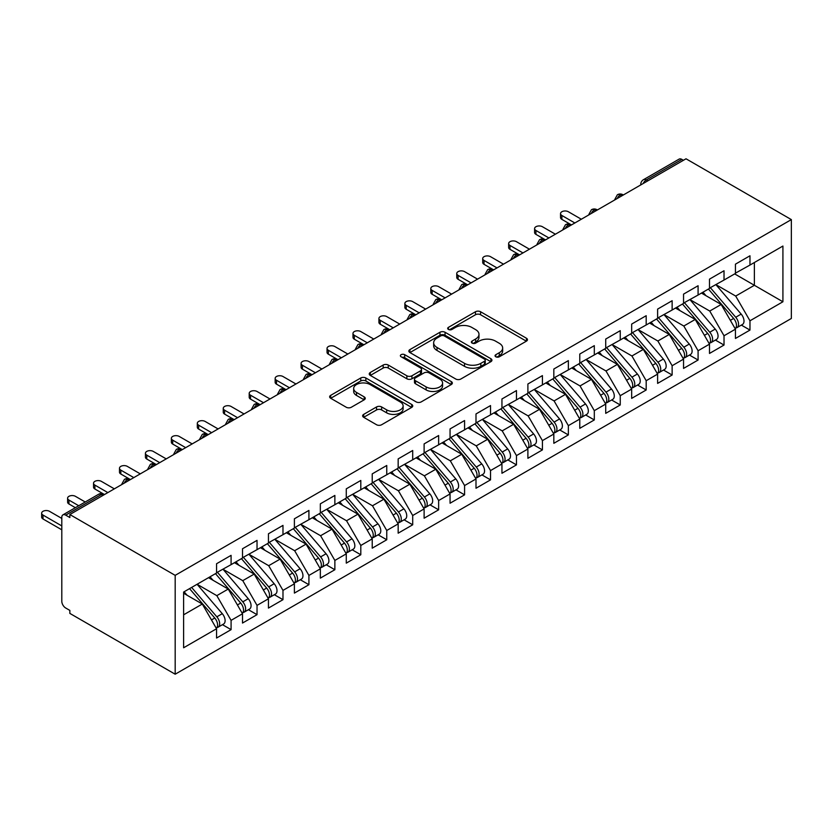 <?xml version="1.0" encoding="UTF-8"?>
<svg xmlns="http://www.w3.org/2000/svg" width="833" height="833" viewBox="0 0 833 833"><rect width="100%" height="100%" fill="white"/><g stroke="black" fill="none" stroke-linecap="round" stroke-linejoin="round"><path stroke-width="1.25" d="M495.791 356.774A2.52 1.458 0 0 0 499.352 356.774L526.414 341.155A3.603 2.083 0 0 0 527.466 339.687A3.603 2.083 0 0 0 526.414 338.219L480.579 311.75A3.603 2.083 0 0 0 475.476 311.75L448.425 327.369A2.52 1.458 0 0 0 447.685 328.4A2.52 1.458 0 0 0 448.425 329.431A2.52 1.458 0 0 0 451.986 329.431L455.495 327.411A11.527 6.654 0 0 1 471.79 327.411L475.612 329.618A11.527 6.654 0 0 1 478.985 334.325A11.527 6.654 0 0 1 475.612 339.021L472.103 341.051A2.52 1.458 0 0 0 471.363 342.071A2.52 1.458 0 0 0 472.103 343.102A2.52 1.458 0 0 0 475.674 343.102L479.173 341.082A11.527 6.654 0 0 1 495.468 341.082L499.29 343.29A11.527 6.654 0 0 1 502.663 347.996A11.527 6.654 0 0 1 499.29 352.703L495.791 354.723A2.52 1.458 0 0 0 495.052 355.753A2.52 1.458 0 0 0 495.791 356.774L495.791 354.723M363.688 414.376A3.603 2.083 0 0 0 362.636 415.844A3.603 2.083 0 0 0 363.688 417.312L376.547 424.736A3.603 2.083 0 0 0 381.639 424.736L411.689 407.389A3.603 2.083 0 0 0 412.741 405.921A3.603 2.083 0 0 0 411.689 404.453L365.854 377.984A3.603 2.083 0 0 0 360.762 377.984L330.711 395.331A3.603 2.083 0 0 0 329.649 396.81A3.603 2.083 0 0 0 330.711 398.278L346.247 407.243A3.603 2.083 0 0 0 351.339 407.243L364.198 399.819A3.603 2.083 0 0 0 365.25 398.351A3.603 2.083 0 0 0 364.198 396.883L356.493 392.437A9.632 5.56 0 0 1 353.671 388.501A9.632 5.56 0 0 1 359.617 383.357A9.632 5.56 0 0 1 370.112 384.565L400.298 401.985A9.632 5.56 0 0 1 403.12 405.921A9.632 5.56 0 0 1 397.164 411.065A9.632 5.56 0 0 1 386.668 409.857L381.639 406.952A3.603 2.083 0 0 0 376.547 406.952L363.688 414.376L363.688 417.312L376.547 409.951L376.547 406.952M686.017 158.791L791.35 219.6L175.18 575.353L69.847 514.534L686.017 158.791M455.745 379.015A3.603 2.083 0 0 0 460.836 379.015L490.887 361.668A3.603 2.083 0 0 0 491.939 360.2A3.603 2.083 0 0 0 490.887 358.721L445.051 332.263A3.603 2.083 0 0 0 439.959 332.263L409.909 349.61A3.603 2.083 0 0 0 408.847 351.078A3.603 2.083 0 0 0 409.909 352.546L455.745 379.015M402.131 357.326A2.52 1.458 0 0 1 404.682 357.68L404.682 354.681L451.288 381.587A3.603 2.083 0 0 1 452.34 383.055A3.603 2.083 0 0 1 451.288 384.534L421.238 401.881A3.603 2.083 0 0 1 416.146 401.881L370.31 375.412L370.31 372.476A3.603 2.083 0 0 0 369.248 373.944A3.603 2.083 0 0 0 370.31 375.412M370.31 372.476L383.17 365.052A3.603 2.083 0 0 1 388.261 365.052L406.848 375.777A3.603 2.083 0 0 0 411.939 375.777L420.478 370.852A3.603 2.083 0 0 0 421.529 369.383A3.603 2.083 0 0 0 420.478 367.915L401.121 356.743A2.52 1.458 0 0 1 400.381 355.712A2.52 1.458 0 0 1 401.943 354.369A2.52 1.458 0 0 1 404.682 354.681M69.847 514.534L69.847 517.532L65.692 515.138A5.508 3.176 -120 0 0 62.944 514.856A5.508 3.176 -120 0 0 61.798 517.376L61.798 601.259A5.508 3.176 -120 0 0 65.692 608.007L69.847 610.402L69.847 613.4L175.18 674.209L175.18 575.353M175.18 674.209L791.35 318.466L791.35 219.6M734.664 273.901L782.916 301.765L782.916 246.047L749.971 265.061L749.971 255.783L735.445 264.165L735.445 273.453L724.023 280.044L724.023 270.756L709.497 279.149L709.497 288.437L698.085 295.028L698.085 285.74L683.549 294.122L683.549 303.41L672.137 310.001L672.137 300.713L657.612 309.105L657.612 318.393L646.189 324.985L646.189 315.697L631.664 324.079L631.664 333.367L620.252 339.958L620.252 330.67L605.716 339.062L605.716 348.35L594.304 354.941L594.304 345.653L579.778 354.035L579.778 363.323L568.356 369.914L568.356 360.627L553.83 369.019L553.83 378.307L542.418 384.898L542.418 375.61L527.893 383.992L527.893 393.28L516.47 399.871L516.47 390.583L501.945 398.976L501.945 408.264L490.533 414.855L490.533 405.567L475.997 413.949L475.997 423.237L464.585 429.828L464.585 420.54L450.059 428.933L450.059 438.22L438.637 444.812L438.637 435.524L424.112 443.906L424.112 453.194L412.699 459.785L412.699 450.497L398.164 458.889L398.164 468.177L386.751 474.768L386.751 465.48L372.226 473.873L372.226 483.15L360.804 489.742L360.804 480.454L346.278 488.846L346.278 498.134L334.866 504.725L334.866 495.437L320.341 503.83L320.341 513.107L308.918 519.698L308.918 510.421L294.393 518.803L294.393 528.091L282.981 534.682L282.981 525.394L268.445 533.786L268.445 543.074L257.033 549.655L257.033 540.378L242.507 548.76L242.507 558.048L231.085 564.639L231.085 555.351L216.559 563.743L216.559 573.031L183.614 592.055L183.614 647.772L216.559 628.748L202.294 604.029L183.614 593.252M782.916 301.765L749.971 320.788L735.695 296.069L715.984 284.688M741.349 325.099L749.971 330.076L749.971 320.788M749.971 330.076L735.445 338.458L735.445 329.17L724.023 335.761L709.758 311.053L690.036 299.661M715.401 340.072L724.023 345.049L724.023 335.761M724.023 345.049L709.497 353.442L709.497 344.154L698.085 350.745L683.81 326.026L664.099 314.645M689.453 355.056L698.085 360.033L698.085 350.745M698.085 360.033L683.549 368.415L683.549 359.127L672.137 365.718L657.872 341.009L638.151 329.629M663.516 370.029L672.137 375.006L672.137 365.718M672.137 375.006L657.612 383.399L657.612 374.111L646.189 380.702L631.924 355.983L612.203 344.602M637.568 385.013L646.189 389.99L646.189 380.702M646.189 389.99L631.664 398.372L631.664 389.094L620.252 395.675L605.976 370.966L586.265 359.585M611.63 399.986L620.252 404.963L620.252 395.675M620.252 404.963L605.716 413.355L605.716 404.067L594.304 410.659L580.039 385.939L560.317 374.558M585.682 414.969L594.304 419.947L594.304 410.659M594.304 419.947L579.778 428.329L579.778 419.051L568.356 425.642L554.091 400.923L534.37 389.542M559.734 429.943L568.356 434.92L568.356 425.642M568.356 434.92L553.83 443.312L553.83 434.024L542.418 440.615L528.143 415.896L508.432 404.515M533.797 444.926L542.418 449.903L542.418 440.615M542.418 449.903L527.893 458.296L527.893 449.008L516.47 455.599L502.205 430.88L482.484 419.499L507.672 448.914L502.226 452.059A7.341 4.238 60 0 1 505.058 459.035A7.341 4.238 60 0 1 503.538 462.388A7.341 4.238 60 0 1 502.351 462.731M507.849 459.899L516.47 464.876L516.47 455.599M516.47 464.876L501.945 473.269L501.945 463.981L490.533 470.572L476.257 445.863L456.546 434.472M481.901 474.883L490.533 479.86L490.533 470.572M490.533 479.86L475.997 488.253L475.997 478.965L464.585 485.556L450.32 460.836L430.599 449.456M455.963 489.856L464.585 494.844L464.585 485.556M464.585 494.844L450.059 503.226L450.059 493.938L438.637 500.529L424.372 475.82L404.651 464.429L429.838 493.854L424.393 496.999A7.341 4.238 60 0 1 427.225 503.965A7.341 4.238 60 0 1 425.705 507.328A7.341 4.238 60 0 1 424.518 507.672M430.015 504.84L438.637 509.817L438.637 500.529M438.637 509.817L424.112 518.209L424.112 508.921L412.699 515.512L398.424 490.793L378.713 479.412M404.078 519.813L412.699 524.8L412.699 515.512M412.699 524.8L398.164 533.182L398.164 523.895L386.751 530.486L372.486 505.777L352.765 494.386M378.13 534.796L386.751 539.774L386.751 530.486M386.751 539.774L372.226 548.166L372.226 538.878L360.804 545.469L346.538 520.75L326.817 509.369L352.005 538.784L346.559 541.929A7.341 4.238 60 0 1 349.391 548.905A7.341 4.238 60 0 1 347.871 552.269A7.341 4.238 60 0 1 346.684 552.602M352.182 549.78L360.804 554.757L360.804 545.469M360.804 554.757L346.278 563.139L346.278 553.851L334.866 560.442L320.59 535.734L300.88 524.342M326.244 564.753L334.866 569.73L334.866 560.442M334.866 569.73L320.341 578.123L320.341 568.835L308.918 575.426L294.653 550.707L274.932 539.326M300.296 579.737L308.918 584.714L308.918 575.426M308.918 584.714L294.393 593.096L294.393 583.808L282.981 590.399L268.705 565.69L248.984 554.299L274.172 583.725L268.726 586.869A7.341 4.238 60 0 1 271.558 593.846A7.341 4.238 60 0 1 270.038 597.199A7.341 4.238 60 0 1 268.851 597.542M274.349 594.71L282.981 599.687L282.981 590.399M282.981 599.687L268.445 608.08L268.445 598.792L257.033 605.383L242.767 580.663L223.046 569.283L248.234 598.698L242.788 601.842A7.341 4.238 60 0 1 245.62 608.819A7.341 4.238 60 0 1 244.1 612.182A7.341 4.238 60 0 1 242.913 612.515M248.411 609.694L257.033 614.671L257.033 605.383M257.033 614.671L242.507 623.053L242.507 613.765L231.085 620.356L216.819 595.647L197.098 584.266M222.463 624.667L231.085 629.644L231.085 620.356M231.085 629.644L216.559 638.036L216.559 628.748M216.559 572.729L231.085 564.639M183.614 614.816L202.294 604.029M242.507 557.746L257.033 549.655M216.819 595.647L228.232 589.056L208.521 577.675M242.507 613.765L228.232 589.056M268.445 542.772L282.981 534.682M242.767 580.663L254.18 574.072L234.458 562.692M268.445 598.792L254.18 574.072M294.393 527.789L308.918 519.698M268.705 565.69L280.117 559.099L260.406 547.708M294.393 583.808L280.117 559.099M320.341 512.816L334.866 504.725M294.653 550.707L306.065 544.116L286.344 532.735M320.341 568.835L306.065 544.116M346.278 497.832L360.804 489.742M320.59 535.734L332.013 529.142L312.292 517.751M346.278 553.851L332.013 529.142M372.226 482.859L386.751 474.768M346.538 520.75L357.951 514.159L338.24 502.778M372.226 538.878L357.951 514.159M398.164 467.875L412.699 459.785M372.486 505.777L383.898 499.186L364.177 487.794M398.164 523.895L383.898 499.186M424.112 452.902L438.637 444.812M398.424 490.793L409.846 484.202L390.125 472.821M424.112 508.921L409.846 484.202M450.059 437.919L464.585 429.828M424.372 475.82L435.784 469.229L416.073 457.838M450.059 493.938L435.784 469.229M475.997 422.945L490.533 414.855M450.32 460.836L461.732 454.245L442.011 442.864M475.997 478.965L461.732 454.245M501.945 407.962L516.47 399.871M476.257 445.863L487.68 439.272L467.959 427.881M501.945 463.981L487.68 439.272M527.893 392.978L542.418 384.898M502.205 430.88L513.617 424.289L493.896 412.908M527.893 449.008L513.617 424.289M553.83 378.005L568.356 369.914M528.143 415.896L539.565 409.315L519.844 397.924M553.83 434.024L539.565 409.315M579.778 363.021L594.304 354.941M554.091 400.923L565.503 394.332L545.792 382.951M579.778 419.051L565.503 394.332M605.716 348.048L620.252 339.958M580.039 385.939L591.451 379.348L571.73 367.967M605.716 404.067L591.451 379.348M631.664 333.065L646.189 324.985M605.976 370.966L617.399 364.375L597.678 352.994M631.664 389.094L617.399 364.375M657.612 318.091L672.137 310.001M631.924 355.983L643.336 349.391L623.625 338.011M657.612 374.111L643.336 349.391M683.549 303.108L698.085 295.028M657.872 341.009L669.284 334.418L649.563 323.037M683.549 359.127L669.284 334.418M709.497 288.135L724.023 280.044M683.81 326.026L695.232 319.435L675.511 308.054M709.497 344.154L695.232 319.435M683.424 160.29L681.863 159.395L646.262 179.949L647.814 180.844M643.149 183.541A5.508 3.176 120 0 1 646.262 179.949A5.508 3.176 60 0 0 643.503 179.678L679.114 159.113A5.508 3.176 60 0 1 681.863 159.395M735.445 273.151L749.971 265.061M735.695 296.069L754.375 285.292L754.375 262.52L782.916 246.047M709.758 311.053L721.17 304.462L701.448 293.081M735.445 329.17L721.17 304.462M621.741 195.901L620.179 195.005A5.508 3.176 -120 0 0 617.43 194.735A5.508 3.176 -120 0 0 617.368 194.766L614.806 199.42A5.508 3.176 0 0 0 614.869 199.868M595.793 210.884L594.241 209.978A5.508 3.176 -120 0 0 591.492 209.708A5.508 3.176 -120 0 0 591.42 209.749L588.869 214.393A5.508 3.176 0 0 0 588.921 214.852M569.855 225.858L568.293 224.962A5.508 3.176 -120 0 0 565.545 224.691A5.508 3.176 -120 0 0 565.482 224.723L562.921 229.377A5.508 3.176 0 0 0 562.973 229.825M543.907 240.841L542.356 239.935A5.508 3.176 -120 0 0 539.597 239.665A5.508 3.176 -120 0 0 539.534 239.706L536.973 244.361A5.508 3.176 0 0 0 537.035 244.808M517.959 255.814L516.408 254.919A5.508 3.176 -120 0 0 513.659 254.648A5.508 3.176 -120 0 0 513.597 254.679L511.035 259.334A5.508 3.176 0 0 0 511.087 259.781M492.022 270.798L490.46 269.892A5.508 3.176 -120 0 0 487.711 269.621A5.508 3.176 -120 0 0 487.649 269.663L485.087 274.317A5.508 3.176 0 0 0 485.139 274.765M466.074 285.771L464.522 284.876A5.508 3.176 -120 0 0 461.763 284.605A5.508 3.176 -120 0 0 461.701 284.636L459.139 289.29A5.508 3.176 0 0 0 459.202 289.738M440.136 300.755L438.575 299.849A5.508 3.176 -120 0 0 435.826 299.578A5.508 3.176 -120 0 0 435.763 299.62L433.202 304.274A5.508 3.176 0 0 0 433.254 304.722M414.188 315.728L412.627 314.832A5.508 3.176 -120 0 0 409.878 314.562A5.508 3.176 -120 0 0 409.815 314.593L407.254 319.247A5.508 3.176 0 0 0 407.316 319.705M388.24 330.711L386.689 329.806A5.508 3.176 -120 0 0 383.94 329.535A5.508 3.176 -120 0 0 383.867 329.576L381.316 334.231A5.508 3.176 0 0 0 381.368 334.679M362.303 345.685L360.741 344.789A5.508 3.176 -120 0 0 357.992 344.518A5.508 3.176 -120 0 0 357.93 344.56L355.368 349.204A5.508 3.176 0 0 0 355.42 349.662M336.355 360.668L334.804 359.773A5.508 3.176 -120 0 0 332.044 359.492A5.508 3.176 -120 0 0 331.982 359.533L329.42 364.188A5.508 3.176 0 0 0 329.483 364.635M310.407 375.641L308.856 374.746A5.508 3.176 -120 0 0 306.107 374.475A5.508 3.176 -120 0 0 306.044 374.517L303.483 379.161A5.508 3.176 0 0 0 303.535 379.619M284.469 390.625L282.908 389.729A5.508 3.176 -120 0 0 280.159 389.448A5.508 3.176 -120 0 0 280.096 389.49L277.535 394.144A5.508 3.176 0 0 0 277.587 394.592M258.522 405.598L256.97 404.703A5.508 3.176 -120 0 0 254.211 404.432A5.508 3.176 -120 0 0 254.148 404.474L251.587 409.118A5.508 3.176 0 0 0 251.649 409.576M232.584 420.582L231.022 419.686A5.508 3.176 -120 0 0 228.273 419.405A5.508 3.176 -120 0 0 228.211 419.447L225.649 424.101A5.508 3.176 0 0 0 225.701 424.549M206.636 435.555L205.074 434.659A5.508 3.176 -120 0 0 202.325 434.389A5.508 3.176 -120 0 0 202.263 434.43L199.701 439.074A5.508 3.176 0 0 0 199.764 439.532M180.688 450.538L179.137 449.643A5.508 3.176 -120 0 0 176.388 449.372A5.508 3.176 -120 0 0 176.315 449.404L173.764 454.058A5.508 3.176 0 0 0 173.816 454.506M154.751 465.522L153.189 464.616A5.508 3.176 -120 0 0 150.44 464.345A5.508 3.176 -120 0 0 150.377 464.387L147.816 469.031A5.508 3.176 0 0 0 147.868 469.489M128.803 480.495L127.251 479.6A5.508 3.176 -120 0 0 124.492 479.329A5.508 3.176 -120 0 0 124.429 479.36L121.868 484.015A5.508 3.176 0 0 0 121.93 484.462M496.801 357.138L499.29 355.691A11.527 6.654 0 0 0 502.663 350.985L502.663 347.996M478.985 334.325L478.985 337.313A11.527 6.654 0 0 1 475.612 342.019L473.113 343.456M526.362 341.186L480.579 314.749A3.603 2.083 0 0 0 475.476 314.749L449.435 329.785M490.845 361.699L445.051 335.262A3.603 2.083 0 0 0 439.959 335.262L409.951 352.578M484.525 361.23A2.52 1.458 0 0 0 485.264 360.2A2.52 1.458 0 0 0 484.525 359.169L444.281 335.938A2.52 1.458 0 0 0 440.719 335.938L437.023 338.073A11.527 6.654 0 0 0 433.649 342.769A11.527 6.654 0 0 0 437.023 347.476L464.533 363.355A11.527 6.654 0 0 0 480.828 363.355L484.525 361.23L484.525 364.219A2.52 1.458 0 0 0 485.264 363.188L485.264 360.2M433.649 342.769L433.649 345.768A11.527 6.654 0 0 0 437.023 350.474L437.023 347.476M484.525 364.219L480.828 366.353A11.527 6.654 0 0 1 464.533 366.353L437.023 350.474M370.352 375.444L383.17 368.04L383.17 365.052M421.529 369.383L421.529 372.382A3.603 2.083 0 0 1 420.478 373.85L411.939 378.776A3.603 2.083 0 0 1 406.848 378.776L388.261 368.04A3.603 2.083 0 0 0 383.17 368.04M404.682 357.68L451.236 384.554M426.142 386.918A9.632 5.56 0 0 0 436.638 388.126A9.632 5.56 0 0 0 442.583 382.982A9.632 5.56 0 0 0 439.762 379.057L429.13 372.913A3.603 2.083 0 0 0 424.039 372.913L415.511 377.838A3.603 2.083 0 0 0 414.459 379.307A3.603 2.083 0 0 0 415.511 380.775L426.142 386.918L426.142 389.917A9.632 5.56 0 0 0 436.638 391.125A9.632 5.56 0 0 0 442.583 385.981L442.583 382.982M414.459 379.307L414.459 382.305A3.603 2.083 0 0 0 415.511 383.774L415.511 380.775M426.142 389.917L415.511 383.774M403.12 405.921L403.12 408.92A9.632 5.56 0 0 1 397.164 414.053A9.632 5.56 0 0 1 386.668 412.845L381.639 409.951A3.603 2.083 0 0 0 376.547 409.951M353.671 388.501L353.671 391.5A9.632 5.56 0 0 0 356.493 395.425L356.493 392.437M364.146 399.85L356.493 395.425M411.637 407.42L365.854 380.983A3.603 2.083 0 0 0 360.762 380.983L330.753 398.299M710.497 287.854L735.716 317.248A7.341 4.238 60 0 1 738.559 324.224A7.341 4.238 60 0 1 737.038 327.588L742.484 324.443A7.341 4.238 -120 0 0 744.004 321.08A7.341 4.238 -120 0 0 741.172 314.103L715.953 284.709M737.038 327.588A7.341 4.238 60 0 1 735.851 327.921M708.425 289.051L733.644 318.445A7.341 4.238 60 0 1 736.476 325.422A7.341 4.238 60 0 1 735.143 328.66M561.879 215.487L561.879 219.381A4.582 2.645 180 0 1 560.536 217.507L560.536 213.612A4.582 2.645 0 0 0 561.879 215.487L574.843 222.973M581.33 219.235L568.356 211.738A4.582 2.645 0 0 0 563.358 211.166A4.582 2.645 0 0 0 560.536 213.612M705.967 295.684L702.979 292.196M561.879 219.381L571.053 224.691A5.508 3.176 120 0 0 568.293 224.962A5.508 3.176 120 0 0 565.315 228.481M684.559 302.827L709.778 332.232A7.341 4.238 60 0 1 712.611 339.208A7.341 4.238 60 0 1 711.09 342.561L716.536 339.416A7.341 4.238 -120 0 0 718.056 336.063A7.341 4.238 -120 0 0 715.224 329.087L690.005 299.682M711.09 342.561A7.341 4.238 60 0 1 709.903 342.904M682.477 304.024L707.696 333.429A7.341 4.238 60 0 1 710.539 340.405A7.341 4.238 60 0 1 709.206 343.644M535.931 230.47L535.931 234.365A4.582 2.645 180 0 1 534.588 232.49L534.588 228.596A4.582 2.645 0 0 0 535.931 230.47L548.905 237.957M555.392 234.208L542.418 226.722A4.582 2.645 0 0 0 537.42 226.149A4.582 2.645 0 0 0 534.588 228.596M680.02 310.657L677.031 307.179M535.931 234.365L545.105 239.665A5.508 3.176 120 0 0 542.356 239.935A5.508 3.176 120 0 0 539.367 243.455M658.611 317.81L683.831 347.205A7.341 4.238 60 0 1 686.663 354.181A7.341 4.238 60 0 1 685.143 357.544L690.599 354.4A7.341 4.238 -120 0 0 692.119 351.037A7.341 4.238 -120 0 0 689.276 344.06L664.057 314.666M685.143 357.544A7.341 4.238 60 0 1 683.955 357.878M656.539 319.008L681.758 348.402A7.341 4.238 60 0 1 684.591 355.379A7.341 4.238 60 0 1 683.258 358.617M509.983 245.443L509.983 249.338A4.582 2.645 180 0 1 508.64 247.463L508.64 243.569A4.582 2.645 0 0 0 509.983 245.443L522.957 252.93M529.444 249.192L516.47 241.695A4.582 2.645 0 0 0 511.472 241.122A4.582 2.645 0 0 0 508.64 243.569M654.082 325.641L651.094 322.152M509.983 249.338L519.157 254.648A5.508 3.176 120 0 0 516.408 254.919A5.508 3.176 120 0 0 513.42 258.438M632.663 332.784L657.893 362.188A7.341 4.238 60 0 1 660.725 369.165A7.341 4.238 60 0 1 659.205 372.518L664.651 369.373A7.341 4.238 -120 0 0 666.171 366.02A7.341 4.238 -120 0 0 663.339 359.044L638.12 329.639M659.205 372.518A7.341 4.238 60 0 1 658.018 372.861M630.591 333.991L655.81 363.386A7.341 4.238 60 0 1 658.643 370.362A7.341 4.238 60 0 1 657.31 373.601M484.046 260.427L484.046 264.321A4.582 2.645 180 0 1 482.703 262.447L482.703 258.553A4.582 2.645 0 0 0 484.046 260.427L497.009 267.914M503.496 264.165L490.533 256.679A4.582 2.645 0 0 0 485.535 256.106A4.582 2.645 0 0 0 482.703 258.553M628.134 340.614L625.146 337.136M484.046 264.321L493.219 269.621A5.508 3.176 120 0 0 490.46 269.892A5.508 3.176 120 0 0 487.482 273.411M606.726 347.767L631.945 377.162A7.341 4.238 60 0 1 634.777 384.138A7.341 4.238 60 0 1 633.257 387.501L638.703 384.357A7.341 4.238 -120 0 0 640.223 380.993A7.341 4.238 -120 0 0 637.391 374.017L612.172 344.623M633.257 387.501A7.341 4.238 60 0 1 632.07 387.834M604.654 348.965L629.873 378.359A7.341 4.238 60 0 1 632.705 385.335A7.341 4.238 60 0 1 631.372 388.574M458.098 275.4L458.098 279.294A4.582 2.645 180 0 1 456.755 277.42L456.755 273.526A4.582 2.645 0 0 0 458.098 275.4L471.072 282.887M477.559 279.149L464.585 271.652A4.582 2.645 0 0 0 459.587 271.079A4.582 2.645 0 0 0 456.755 273.526M602.186 355.597L599.198 352.109M458.098 279.294L467.271 284.605A5.508 3.176 120 0 0 464.522 284.876A5.508 3.176 120 0 0 461.534 288.395M580.778 362.751L605.997 392.145A7.341 4.238 60 0 1 608.829 399.122A7.341 4.238 60 0 1 607.309 402.474L612.765 399.33A7.341 4.238 -120 0 0 614.285 395.977A7.341 4.238 -120 0 0 611.453 389.001L586.224 359.596M607.309 402.474A7.341 4.238 60 0 1 606.122 402.818M578.706 363.948L603.925 393.343A7.341 4.238 60 0 1 606.757 400.319A7.341 4.238 60 0 1 605.424 403.557M432.15 290.384L432.15 294.278A4.582 2.645 180 0 1 430.807 292.404L430.807 288.51A4.582 2.645 0 0 0 432.15 290.384L445.124 297.87M451.611 294.122L438.637 286.635A4.582 2.645 0 0 0 433.639 286.063A4.582 2.645 0 0 0 430.807 288.51M576.249 370.57L573.26 367.093M432.15 294.278L441.323 299.578A5.508 3.176 120 0 0 438.575 299.849A5.508 3.176 120 0 0 435.586 303.379M554.84 377.724L580.06 407.118A7.341 4.238 60 0 1 582.892 414.095A7.341 4.238 60 0 1 581.372 417.458L586.817 414.313A7.341 4.238 -120 0 0 588.337 410.95A7.341 4.238 -120 0 0 585.505 403.974L560.286 374.579M581.372 417.458A7.341 4.238 60 0 1 580.185 417.791M552.758 378.921L577.977 408.326A7.341 4.238 60 0 1 580.809 415.292A7.341 4.238 60 0 1 579.476 418.53M406.212 305.357L406.212 309.251A4.582 2.645 180 0 1 404.869 307.377L404.869 303.483A4.582 2.645 0 0 0 406.212 305.357L419.186 312.844M425.663 309.105L412.699 301.619A4.582 2.645 0 0 0 407.701 301.036A4.582 2.645 0 0 0 404.869 303.483M550.301 385.554L547.312 382.066M406.212 309.251L415.813 314.791M528.893 392.707L554.112 422.102A7.341 4.238 60 0 1 556.944 429.078A7.341 4.238 60 0 1 555.424 432.431L560.869 429.287A7.341 4.238 -120 0 0 562.39 425.934A7.341 4.238 -120 0 0 559.557 418.957L534.338 389.552M555.424 432.431A7.341 4.238 60 0 1 554.237 432.775M526.82 393.905L552.04 423.299A7.341 4.238 60 0 1 554.872 430.276A7.341 4.238 60 0 1 553.539 433.514M380.264 320.341L380.264 324.235A4.582 2.645 180 0 1 378.921 322.361L378.921 318.466A4.582 2.645 0 0 0 380.264 320.341L393.238 327.827M399.725 324.079L386.751 316.592A4.582 2.645 0 0 0 381.753 316.019A4.582 2.645 0 0 0 378.921 318.466M524.363 400.527L521.364 397.049M380.264 324.235L389.438 329.535A5.508 3.176 120 0 0 386.689 329.806A5.508 3.176 120 0 0 383.701 333.335M502.945 407.681L528.164 437.086A7.341 4.238 60 0 1 531.006 444.051A7.341 4.238 60 0 1 529.486 447.415L534.932 444.27A7.341 4.238 -120 0 0 536.452 440.907A7.341 4.238 -120 0 0 533.62 433.931L508.401 404.536M529.486 447.415A7.341 4.238 60 0 1 528.299 447.758M500.872 408.878L526.092 438.283A7.341 4.238 60 0 1 528.924 445.249A7.341 4.238 60 0 1 527.591 448.498M354.327 335.314L354.327 339.208A4.582 2.645 180 0 1 352.984 337.334L352.984 333.439A4.582 2.645 0 0 0 354.327 335.314L367.291 342.8M373.778 339.062L360.804 331.576A4.582 2.645 0 0 0 355.806 330.993A4.582 2.645 0 0 0 352.984 333.439M498.415 415.511L495.427 412.023M354.327 339.208L363.49 344.518A5.508 3.176 120 0 0 360.741 344.789A5.508 3.176 120 0 0 357.763 348.309M503.538 462.388L508.984 459.243A7.341 4.238 -120 0 0 510.504 455.89A7.341 4.238 -120 0 0 507.672 448.914M474.925 423.862L500.144 453.256A7.341 4.238 60 0 1 502.986 460.233A7.341 4.238 60 0 1 501.653 463.471M328.379 350.297L328.379 354.192A4.582 2.645 180 0 1 327.036 352.317L327.036 348.423A4.582 2.645 0 0 0 328.379 350.297L341.353 357.784M347.84 354.035L334.866 346.549A4.582 2.645 0 0 0 329.868 345.976A4.582 2.645 0 0 0 327.036 348.423M472.467 430.494L469.479 427.006M328.379 354.192L337.552 359.492A5.508 3.176 120 0 0 334.804 359.773A5.508 3.176 120 0 0 331.815 363.292M477.007 422.664L502.226 452.059M451.059 437.637L476.278 467.042A7.341 4.238 60 0 1 479.11 474.008A7.341 4.238 60 0 1 477.59 477.371L483.046 474.227A7.341 4.238 -120 0 0 484.567 470.864A7.341 4.238 -120 0 0 481.724 463.887L456.505 434.493M477.59 477.371A7.341 4.238 60 0 1 476.403 477.715M448.987 438.835L474.206 468.24A7.341 4.238 60 0 1 477.038 475.206A7.341 4.238 60 0 1 475.705 478.454M302.431 365.271L302.431 369.165A4.582 2.645 180 0 1 301.088 367.291L301.088 363.396A4.582 2.645 0 0 0 302.431 365.271L315.405 372.757M321.892 369.019L308.918 361.532A4.582 2.645 0 0 0 303.92 360.96A4.582 2.645 0 0 0 301.088 363.396M446.53 445.468L443.541 441.979M302.431 369.165L311.604 374.475A5.508 3.176 120 0 0 308.856 374.746A5.508 3.176 120 0 0 305.867 378.265M425.111 452.621L450.341 482.015A7.341 4.238 60 0 1 453.173 488.992A7.341 4.238 60 0 1 451.653 492.355L457.098 489.2A7.341 4.238 -120 0 0 458.619 485.847A7.341 4.238 -120 0 0 455.786 478.871L430.567 449.476M451.653 492.355A7.341 4.238 60 0 1 450.466 492.688M423.039 453.818L448.258 483.213A7.341 4.238 60 0 1 451.09 490.189A7.341 4.238 60 0 1 449.758 493.428M276.494 380.254L276.494 384.148A4.582 2.645 180 0 1 275.15 382.274L275.15 378.38A4.582 2.645 0 0 0 276.494 380.254L289.457 387.741M295.944 383.992L282.981 376.506A4.582 2.645 0 0 0 277.983 375.933A4.582 2.645 0 0 0 275.15 378.38M420.582 460.451L417.593 456.963M276.494 384.148L285.667 389.448A5.508 3.176 120 0 0 282.908 389.729A5.508 3.176 120 0 0 279.93 393.249M425.705 507.328L431.15 504.184A7.341 4.238 -120 0 0 432.671 500.82A7.341 4.238 -120 0 0 429.838 493.854M397.091 468.792L422.321 498.196A7.341 4.238 60 0 1 425.153 505.173A7.341 4.238 60 0 1 423.82 508.411M250.546 395.227L250.546 399.122A4.582 2.645 180 0 1 249.202 397.258L249.202 393.363A4.582 2.645 0 0 0 250.546 395.227L263.52 402.724M270.007 398.976L257.033 391.489A4.582 2.645 0 0 0 252.035 390.916A4.582 2.645 0 0 0 249.202 393.363M394.634 475.424L391.645 471.936M250.546 399.122L259.719 404.432A5.508 3.176 120 0 0 256.97 404.703A5.508 3.176 120 0 0 253.982 408.222M399.174 467.594L424.393 496.999M373.226 482.578L398.445 511.972A7.341 4.238 60 0 1 401.277 518.949A7.341 4.238 60 0 1 399.757 522.312L405.213 519.157A7.341 4.238 -120 0 0 406.733 515.804A7.341 4.238 -120 0 0 403.901 508.828L378.671 479.433M399.757 522.312A7.341 4.238 60 0 1 398.57 522.645M371.154 483.775L396.373 513.17A7.341 4.238 60 0 1 399.205 520.146A7.341 4.238 60 0 1 397.872 523.384M224.598 410.211L224.598 414.105A4.582 2.645 180 0 1 223.254 412.231L223.254 408.337A4.582 2.645 0 0 0 224.598 410.211L237.572 417.697M244.059 413.949L231.085 406.462A4.582 2.645 0 0 0 226.087 405.89A4.582 2.645 0 0 0 223.254 408.337M368.696 490.408L365.708 486.92M224.598 414.105L234.198 419.645M347.288 497.551L372.507 526.956A7.341 4.238 60 0 1 375.339 533.922A7.341 4.238 60 0 1 373.819 537.285L379.265 534.14A7.341 4.238 -120 0 0 380.785 530.777A7.341 4.238 -120 0 0 377.953 523.811L352.734 494.406M373.819 537.285A7.341 4.238 60 0 1 372.632 537.629M345.206 498.748L370.425 528.153A7.341 4.238 60 0 1 373.257 535.13A7.341 4.238 60 0 1 371.924 538.368M198.66 425.184L198.66 429.078A4.582 2.645 180 0 1 197.317 427.214L197.317 423.32A4.582 2.645 0 0 0 198.66 425.184L211.634 432.681M218.111 428.933L205.147 421.446A4.582 2.645 0 0 0 200.149 420.873A4.582 2.645 0 0 0 197.317 423.32M342.748 505.381L339.76 501.893M198.66 429.078L207.833 434.389A5.508 3.176 120 0 0 205.074 434.659A5.508 3.176 120 0 0 202.096 438.179M347.871 552.269L353.317 549.124A7.341 4.238 -120 0 0 354.837 545.761A7.341 4.238 -120 0 0 352.005 538.784M319.268 513.732L344.487 543.126A7.341 4.238 60 0 1 347.319 550.103A7.341 4.238 60 0 1 345.987 553.341M172.712 440.168L172.712 444.062A4.582 2.645 180 0 1 171.369 442.188L171.369 438.293A4.582 2.645 0 0 0 172.712 440.168L185.686 447.654M192.173 443.906L179.199 436.419A4.582 2.645 0 0 0 174.201 435.846A4.582 2.645 0 0 0 171.369 438.293M316.811 520.365L313.812 516.876M172.712 444.062L181.886 449.372A5.508 3.176 120 0 0 179.137 449.643A5.508 3.176 120 0 0 176.148 453.162M321.34 512.534L346.559 541.929M295.392 527.508L320.611 556.913A7.341 4.238 60 0 1 323.454 563.889A7.341 4.238 60 0 1 321.934 567.242L327.379 564.097A7.341 4.238 -120 0 0 328.9 560.734A7.341 4.238 -120 0 0 326.067 553.768L300.848 524.363M321.934 567.242A7.341 4.238 60 0 1 320.736 567.585M293.32 528.705L318.539 558.11A7.341 4.238 60 0 1 321.371 565.086A7.341 4.238 60 0 1 320.039 568.325M146.775 455.141L146.775 459.035A4.582 2.645 180 0 1 145.431 457.171L145.431 453.277A4.582 2.645 0 0 0 146.775 455.141L159.738 462.638M166.225 458.889L153.251 451.403A4.582 2.645 0 0 0 148.253 450.83A4.582 2.645 0 0 0 145.431 453.277M290.863 535.338L287.874 531.85M146.775 459.035L155.938 464.345A5.508 3.176 120 0 0 153.189 464.616A5.508 3.176 120 0 0 150.211 468.136M269.455 542.491L294.674 571.886A7.341 4.238 60 0 1 297.506 578.862A7.341 4.238 60 0 1 295.986 582.225L301.431 579.081A7.341 4.238 -120 0 0 302.952 575.718A7.341 4.238 -120 0 0 300.119 568.741L274.9 539.347M295.986 582.225A7.341 4.238 60 0 1 294.799 582.559M267.372 543.689L292.591 573.083A7.341 4.238 60 0 1 295.434 580.06A7.341 4.238 60 0 1 294.101 583.298M120.827 470.124L120.827 474.019A4.582 2.645 180 0 1 119.483 472.144L119.483 468.25A4.582 2.645 0 0 0 120.827 470.124L133.801 477.611M140.288 473.873L127.314 466.376A4.582 2.645 0 0 0 122.316 465.803A4.582 2.645 0 0 0 119.483 468.25M264.915 550.321L261.926 546.833M120.827 474.019L130 479.329A5.508 3.176 120 0 0 127.251 479.6A5.508 3.176 120 0 0 124.263 483.119M270.038 597.199L275.494 594.054A7.341 4.238 -120 0 0 277.004 590.691A7.341 4.238 -120 0 0 274.172 583.725M241.435 558.662L266.654 588.067A7.341 4.238 60 0 1 269.486 595.043A7.341 4.238 60 0 1 268.153 598.281M94.879 485.098L94.879 489.002A4.582 2.645 180 0 1 93.535 487.128L93.535 483.234A4.582 2.645 0 0 0 94.879 485.098L107.853 492.595M114.34 488.846L101.366 481.359A4.582 2.645 0 0 0 96.368 480.787A4.582 2.645 0 0 0 93.535 483.234M238.977 565.295L235.978 561.817M94.879 489.002L104.052 494.302A5.508 3.176 120 0 0 101.303 494.573L65.692 515.138M243.507 557.464L268.726 586.869M244.1 612.182L249.546 609.038A7.341 4.238 -120 0 0 251.066 605.674A7.341 4.238 -120 0 0 248.234 598.698M215.487 573.645L240.706 603.04A7.341 4.238 60 0 1 243.538 610.016A7.341 4.238 60 0 1 242.205 613.255M68.941 500.081L68.941 503.975A4.582 2.645 180 0 1 67.598 502.101L67.598 498.207A4.582 2.645 0 0 0 68.941 500.081L78.739 505.746M85.226 501.997L75.428 496.333A4.582 2.645 0 0 0 70.43 495.76A4.582 2.645 0 0 0 67.598 498.207M213.029 580.278L210.041 576.79M68.941 503.975L75.366 507.693M217.559 572.448L242.788 601.842M191.621 587.421L216.84 616.826A7.341 4.238 60 0 1 219.673 623.802A7.341 4.238 60 0 1 218.152 627.155L223.598 624.011A7.341 4.238 -120 0 0 225.118 620.658A7.341 4.238 -120 0 0 222.286 613.682L197.067 584.277M218.152 627.155A7.341 4.238 60 0 1 216.965 627.499M189.539 588.629L214.768 618.024A7.341 4.238 60 0 1 217.6 625A7.341 4.238 60 0 1 216.268 628.238M42.993 515.065L42.993 518.959A4.582 2.645 180 0 1 41.65 517.085L41.65 513.19A4.582 2.645 0 0 0 42.993 515.065L61.798 525.915M61.798 518.428L49.48 511.316A4.582 2.645 0 0 0 44.482 510.744A4.582 2.645 0 0 0 41.65 513.19M187.081 595.251L184.093 591.774M42.993 518.959L61.798 529.809M102.855 495.479L101.303 494.573A5.508 3.176 -120 0 0 98.554 494.302L62.944 514.856M623.355 194.974L622.938 194.735A5.508 3.176 120 0 0 620.179 195.005A5.508 3.176 120 0 0 617.201 198.525M597.407 209.947L596.99 209.708A5.508 3.176 120 0 0 594.241 209.978A5.508 3.176 120 0 0 591.253 213.498M415.802 314.801L415.386 314.562A5.508 3.176 120 0 0 412.627 314.832A5.508 3.176 120 0 0 409.649 318.352M234.188 419.655L233.771 419.405A5.508 3.176 120 0 0 231.022 419.686A5.508 3.176 120 0 0 228.034 423.206M499.29 355.691L499.29 352.703M472.103 343.102L472.103 341.051M475.612 342.019L475.612 339.021M448.425 329.431L448.425 327.369M475.476 314.749L475.476 311.75M480.579 314.749L480.579 311.75M526.414 341.155L526.414 338.219M409.909 352.546L409.909 349.61M439.959 335.262L439.959 332.263M445.051 335.262L445.051 332.263M490.887 361.668L490.887 358.721M464.533 366.353L464.533 363.355M480.828 366.353L480.828 363.355M388.261 368.04L388.261 365.052M406.848 378.776L406.848 375.777M411.939 378.776L411.939 375.777M420.478 373.85L420.478 370.852M451.288 384.534L451.288 381.587M381.639 409.951L381.639 406.952M386.668 412.845L386.668 409.857M364.198 399.819L364.198 396.883M330.711 398.278L330.711 395.331M360.762 380.983L360.762 377.984M365.854 380.983L365.854 377.984M411.689 407.389L411.689 404.453M733.644 318.445L730.343 320.351M741.172 314.103L735.716 317.248M707.696 333.429L704.406 335.335M715.224 329.087L709.778 332.232M681.758 348.402L678.458 350.308M689.276 344.06L683.831 347.205M655.81 363.386L652.52 365.291M663.339 359.044L657.893 362.188M629.873 378.359L626.572 380.264M637.391 374.017L631.945 377.162M603.925 393.343L600.624 395.248M611.453 389.001L605.997 392.145M577.977 408.326L574.687 410.221M585.505 403.974L580.06 407.118M552.04 423.299L548.739 425.205M559.557 418.957L554.112 422.102M526.092 438.283L522.791 440.178M533.62 433.931L528.164 437.086M500.144 453.256L496.853 455.162M474.206 468.24L470.905 470.145M481.724 463.887L476.278 467.042M448.258 483.213L444.968 485.118M455.786 478.871L450.341 482.015M422.321 498.196L419.02 500.102M396.373 513.17L393.072 515.075M403.901 508.828L398.445 511.972M370.425 528.153L367.134 530.059M377.953 523.811L372.507 526.956M344.487 543.126L341.186 545.032M318.539 558.11L315.238 560.015M326.067 553.768L320.611 556.913M292.591 573.083L289.301 574.989M300.119 568.741L294.674 571.886M266.654 588.067L263.353 589.972M240.706 603.04L237.405 604.945M214.768 618.024L211.467 619.929M222.286 613.682L216.84 616.826M622.938 194.735A5.508 5.508 0 0 0 617.43 194.735M643.503 179.678A5.508 5.508 0 0 0 640.754 184.447M596.99 209.708A5.508 5.508 0 0 0 591.492 209.708M571.053 224.691A5.508 5.508 0 0 0 565.545 224.691M545.105 239.665A5.508 5.508 0 0 0 539.597 239.665M519.157 254.648A5.508 5.508 0 0 0 513.659 254.648M493.219 269.621A5.508 5.508 0 0 0 487.711 269.621M467.271 284.605A5.508 5.508 0 0 0 461.763 284.605M441.323 299.578A5.508 5.508 0 0 0 435.826 299.578M415.386 314.562A5.508 5.508 0 0 0 409.878 314.562M389.438 329.535A5.508 5.508 0 0 0 383.94 329.535M363.49 344.518A5.508 5.508 0 0 0 357.992 344.518M337.552 359.492A5.508 5.508 0 0 0 332.044 359.492M311.604 374.475A5.508 5.508 0 0 0 306.107 374.475M285.667 389.448A5.508 5.508 0 0 0 280.159 389.448M259.719 404.432A5.508 5.508 0 0 0 254.211 404.432M233.771 419.405A5.508 5.508 0 0 0 228.273 419.405M207.833 434.389A5.508 5.508 0 0 0 202.325 434.389M181.886 449.372A5.508 5.508 0 0 0 176.388 449.372M155.938 464.345A5.508 5.508 0 0 0 150.44 464.345M130 479.329A5.508 5.508 0 0 0 124.492 479.329M104.052 494.302A5.508 5.508 0 0 0 98.554 494.302"/></g></svg>

